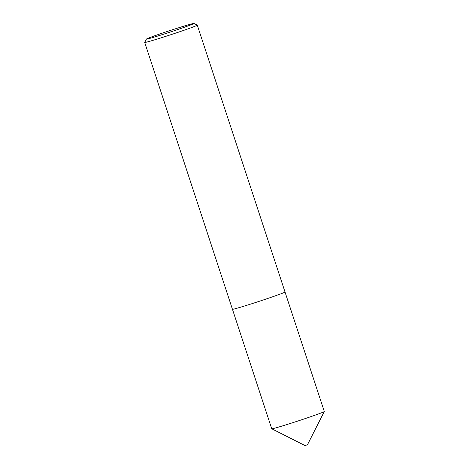 <?xml version="1.0" encoding="UTF-8"?>
<svg xmlns="http://www.w3.org/2000/svg" width="469" height="469" viewBox="0 0 469 469"><rect width="100%" height="100%" fill="white"/><g stroke="black" fill="none" stroke-linecap="round" stroke-linejoin="round"><path stroke-width="0.7" d="M285.011 291.999L324.296 411.483A27.665 0.821 161.8 0 1 324.29 411.506A27.665 0.821 161.8 0 1 292.574 422.751A27.665 0.821 161.8 0 1 271.756 428.783A27.665 0.821 161.8 0 1 271.733 428.76L232.448 309.276M324.29 411.506L307.488 444.729L305.981 445.263L304.985 445.55L271.756 428.783M175.095 28.908A25.039 0.745 -18.2 0 0 146.392 39.085A25.039 0.745 -18.2 0 0 165.252 33.668A25.039 0.745 -18.2 0 0 193.937 23.45A25.039 0.745 -18.2 0 0 175.095 28.908M193.937 23.45L197.261 25.127A27.671 0.821 161.8 0 1 197.285 25.144A27.671 0.821 161.8 0 1 165.557 36.424A27.671 0.821 161.8 0 1 144.704 42.433A27.671 0.821 161.8 0 1 144.71 42.403L146.392 39.085M197.285 25.144L285.011 291.976A27.671 0.821 161.8 0 1 253.283 303.25A27.671 0.821 161.8 0 1 232.436 309.259L144.704 42.433"/></g></svg>
